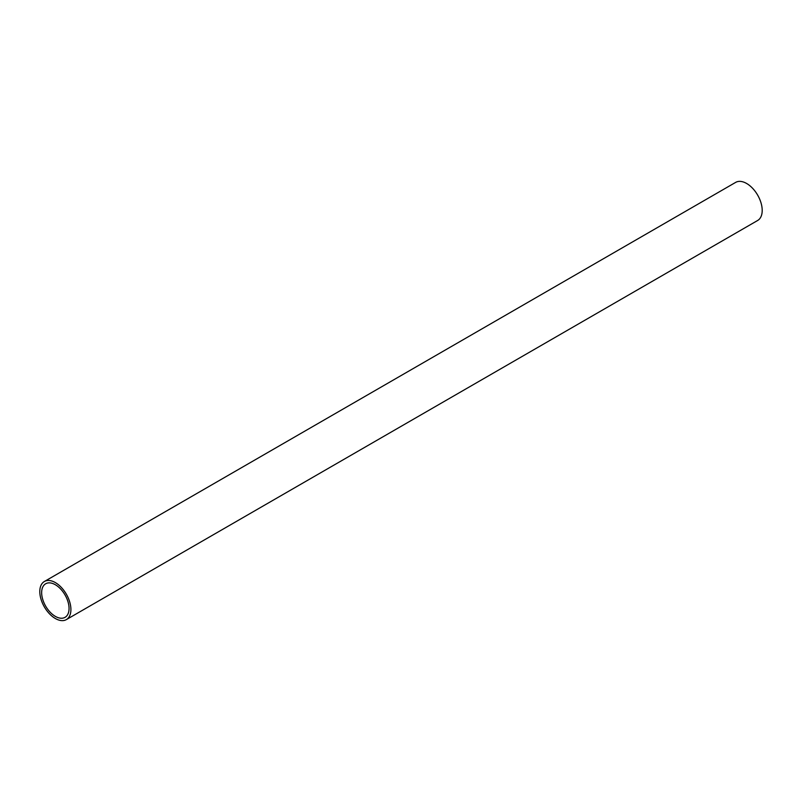 <?xml version="1.0" encoding="UTF-8"?>
<svg xmlns="http://www.w3.org/2000/svg" width="802" height="802" viewBox="0 0 802 802"><rect width="100%" height="100%" fill="white"/><g stroke="black" fill="none" stroke-linecap="round" stroke-linejoin="round"><path stroke-width="1.2" d="M66.355 619.605L757.639 220.49A21.995 12.702 -120 0 0 761.018 202.866A21.995 12.702 -120 0 0 746.642 183.488A21.995 12.702 -120 0 0 735.645 182.395L44.361 581.51A21.995 12.702 60 0 1 55.358 582.593A21.995 12.702 60 0 1 69.724 601.981A21.995 12.702 60 0 1 66.355 619.605A21.995 12.702 60 0 1 55.358 618.512A21.995 12.702 60 0 1 40.982 599.134A21.995 12.702 60 0 1 44.361 581.51M55.358 584.738A19.378 11.188 -120 0 0 45.664 583.776A19.378 11.188 -120 0 0 42.696 599.305A19.378 11.188 -120 0 0 55.358 616.377A19.378 11.188 -120 0 0 65.042 617.339A19.378 11.188 -120 0 0 68.01 601.811A19.378 11.188 -120 0 0 55.358 584.738"/></g></svg>
